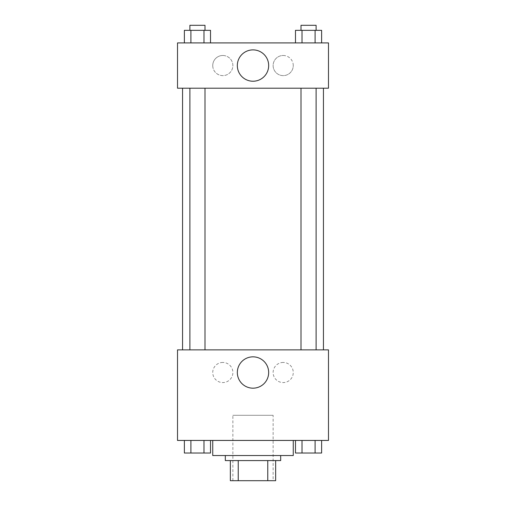 <?xml version="1.0" encoding="UTF-8"?>
<svg xmlns="http://www.w3.org/2000/svg" width="506" height="506" viewBox="0 0 506 506"><rect width="100%" height="100%" fill="white"/><g stroke="black" fill="none" stroke-linecap="round" stroke-linejoin="round"><path stroke-width="0.38" stroke-dasharray="2.53 1.9" d="M273.126 415.281L232.874 415.281L273.126 415.281L273.126 480.7L232.874 480.7L273.126 480.7M238.237 480.7L230.356 480.7L230.356 460.574L238.237 460.574L238.237 480.7L275.643 480.7M267.763 460.574L238.237 460.574L267.763 460.574L267.763 480.7M238.237 460.574L230.356 460.574M225.322 460.574L280.678 460.574M253 455.539L225.322 455.539L253 455.539M293.259 455.539L212.741 455.539M293.259 440.441L212.741 440.441L293.259 440.441M177.517 440.441L328.483 440.441L328.483 349.867L177.517 349.867L177.517 440.441M295.479 440.441L295.479 453.022L302.019 453.022L295.479 453.022L302.019 453.022L302.019 440.441L315.093 440.441L295.479 440.441L321.626 440.441L295.479 440.441L302.019 440.441L302.019 453.022L321.626 453.022L315.093 453.022L321.626 453.022L321.626 440.441L315.093 440.441L315.093 453.022L302.019 453.022L315.093 453.022L315.093 440.441L321.626 440.441L302.019 440.441L321.626 440.441M210.521 440.441L184.374 440.441L203.981 440.441L203.981 453.022L210.521 453.022L203.981 453.022L210.521 453.022L210.521 440.441L184.374 440.441L190.907 440.441L190.907 453.022L203.981 453.022L190.907 453.022L203.981 453.022L203.981 440.441L203.981 453.022M177.517 367.476L177.517 374.396L177.524 367.476M253 388.178A15.667 15.667 0 0 0 266.567 364.674A15.667 15.667 0 0 0 239.433 364.674A15.667 15.667 0 0 0 253 388.178M328.483 367.476L328.483 374.396L328.476 367.476M222.811 362.448A10.063 10.063 0 0 0 214.095 377.546A10.063 10.063 0 0 0 231.527 377.546A10.063 10.063 0 0 0 222.811 362.448A10.063 10.063 0 0 1 231.527 377.546A10.063 10.063 0 0 1 214.095 377.546A10.063 10.063 0 0 1 222.811 362.448M283.189 362.448A10.063 10.063 0 0 0 274.473 377.546A10.063 10.063 0 0 0 291.905 377.546A10.063 10.063 0 0 0 283.189 362.448A10.063 10.063 0 0 1 291.905 377.546A10.063 10.063 0 0 1 274.473 377.546A10.063 10.063 0 0 1 283.189 362.448M301.007 349.867L316.105 349.867L301.007 349.867L316.105 349.867L301.007 349.867L301.007 88.202L316.105 88.202L301.007 88.202M204.993 349.867L189.895 349.867L204.993 349.867L189.895 349.867L204.993 349.867L204.993 88.202L189.895 88.202L204.993 88.202M323.448 349.867L182.552 349.867L323.448 349.867M323.448 88.202L182.552 88.202L323.448 88.202M316.105 88.202L316.105 349.867M328.483 88.202L177.517 88.202L177.517 42.915L328.483 42.915L328.483 88.202M212.741 65.559A10.063 10.063 0 0 0 222.811 75.622A10.063 10.063 0 0 0 232.874 65.559A10.063 10.063 0 0 0 222.811 55.489A10.063 10.063 0 0 0 212.741 65.559M293.259 65.559A10.063 10.063 0 0 0 283.189 55.489A10.063 10.063 0 0 0 273.126 65.559A10.063 10.063 0 0 0 283.189 75.622A10.063 10.063 0 0 0 293.259 65.559M295.479 42.915L321.626 42.915L295.479 42.915L321.626 42.915L295.479 42.915L321.626 42.915L295.479 42.915L295.479 30.335L321.626 30.335L315.093 30.335L315.093 42.915L315.093 30.335L302.019 30.335L302.019 42.915L302.019 30.335L295.479 30.335L321.626 30.335L321.626 42.915M184.374 42.915L210.521 42.915L184.374 42.915L210.521 42.915L184.374 42.915L184.374 30.335L210.521 30.335L203.981 30.335L203.981 42.915L203.981 30.335L190.907 30.335L190.907 42.915L190.907 30.335L184.374 30.335L210.521 30.335L210.521 42.915M222.811 55.489A10.063 10.063 0 0 1 231.527 70.587A10.063 10.063 0 0 1 214.095 70.587A10.063 10.063 0 0 1 222.811 55.489M283.189 55.489A10.063 10.063 0 0 1 291.905 70.587A10.063 10.063 0 0 1 274.473 70.587A10.063 10.063 0 0 1 283.189 55.489M177.517 77.507L177.517 63.667L177.524 77.507M328.483 63.667L328.483 77.507L328.476 63.667M268.667 65.559A15.667 15.667 0 0 0 245.163 51.985A15.667 15.667 0 0 0 245.163 79.126A15.667 15.667 0 0 0 268.667 65.559M316.105 30.335L301.007 30.335L316.105 30.335L301.007 30.335L316.105 30.335L316.105 25.3L301.007 25.3L316.105 25.3L301.007 25.3L301.007 30.335M204.993 30.335L189.895 30.335L204.993 30.335L189.895 30.335L204.993 30.335L204.993 25.3L189.895 25.3L204.993 25.3L189.895 25.3L189.895 30.335M315.093 30.335L315.093 42.915M302.019 30.335L302.019 42.915M203.981 30.335L203.981 42.915M190.907 30.335L190.907 42.915M316.105 453.022L301.007 453.022M184.374 440.441L190.907 440.441L184.374 440.441L184.374 453.022L190.907 453.022L184.374 453.022L190.907 453.022L190.907 440.441L203.981 440.441L184.374 440.441L203.981 440.441M204.993 453.022L189.895 453.022M315.093 440.441L315.093 453.022M302.019 440.441L302.019 453.022M190.907 440.441L190.907 453.022M232.874 480.7L232.874 415.281M189.895 88.202L189.895 349.867"/><path stroke-width="0.76" d="M267.763 460.574L267.763 480.7L230.356 480.7L230.356 460.574M267.763 480.7L275.643 480.7L275.643 460.574L275.643 480.7M280.678 455.539L280.678 460.574L225.322 460.574L225.322 455.539M238.237 460.574L238.237 480.7M212.741 440.441L212.741 455.539L293.259 455.539L293.259 440.441M328.483 440.441L177.517 440.441L177.517 349.867L328.483 349.867L328.483 440.441M253 388.178A15.667 15.667 0 0 1 239.433 364.674A15.667 15.667 0 0 1 266.567 364.674A15.667 15.667 0 0 1 253 388.178M323.448 88.202L323.448 349.867M301.007 349.867L301.007 88.202M204.993 88.202L204.993 349.867M328.483 88.202L177.517 88.202L177.517 42.915L328.483 42.915L328.483 88.202M268.667 65.559A15.667 15.667 0 0 1 245.163 79.126A15.667 15.667 0 0 1 245.163 51.985A15.667 15.667 0 0 1 268.667 65.559M321.626 42.915L321.626 30.335L295.479 30.335L295.479 42.915M315.093 30.335L315.093 42.915M302.019 30.335L302.019 42.915M301.007 30.335L301.007 25.3L316.105 25.3L316.105 30.335M210.521 42.915L210.521 30.335L184.374 30.335L184.374 42.915M203.981 30.335L203.981 42.915M190.907 30.335L190.907 42.915M189.895 30.335L189.895 25.3L204.993 25.3L204.993 30.335M321.626 440.441L321.626 453.022L295.479 453.022L295.479 440.441M315.093 440.441L315.093 453.022M302.019 440.441L302.019 453.022M316.105 453.022L301.007 453.022M210.521 440.441L210.521 453.022L184.374 453.022L184.374 440.441M203.981 440.441L203.981 453.022M190.907 440.441L190.907 453.022M204.993 453.022L189.895 453.022M182.552 88.202L182.552 349.867M316.105 349.867L316.105 88.202M189.895 88.202L189.895 349.867"/></g></svg>
